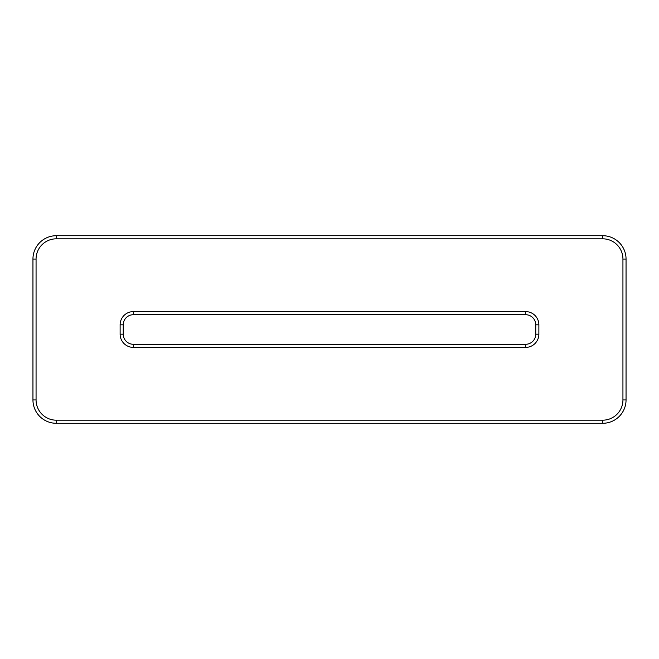 <?xml version="1.0" encoding="UTF-8"?>
<svg xmlns="http://www.w3.org/2000/svg" width="659" height="659" viewBox="0 0 659 659"><rect width="100%" height="100%" fill="white"/><g stroke="black" fill="none" stroke-linecap="round" stroke-linejoin="round"><path stroke-width="0.99" d="M32.95 399.939L32.95 259.061A23.353 23.353 0 0 1 56.303 235.708L602.697 235.708A23.353 23.353 0 0 1 626.05 259.061L626.05 399.939A23.353 23.353 0 0 1 602.697 423.292L56.303 423.292A23.353 23.353 0 0 1 32.95 399.939L36.064 399.939L36.064 259.061A20.24 20.24 0 0 1 56.303 238.822L602.697 238.822A20.24 20.24 0 0 1 622.936 259.061L626.05 259.061M538.873 324.829L538.873 334.171A13.229 13.229 0 0 1 525.643 347.4L133.357 347.4A13.229 13.229 0 0 1 120.127 334.171L120.127 324.829A13.229 13.229 0 0 1 133.357 311.6L525.643 311.6A13.229 13.229 0 0 1 538.873 324.829L535.759 324.829L535.759 334.171A10.116 10.116 0 0 1 525.643 344.286L525.643 347.4M56.303 423.292L56.303 420.178A20.24 20.24 0 0 1 36.064 399.939M56.303 420.178L602.697 420.178L602.697 423.292M622.936 259.061L622.936 399.939A20.24 20.24 0 0 1 602.697 420.178M525.643 311.6L525.643 314.714L133.357 314.714A10.116 10.116 0 0 0 123.241 324.829L123.241 334.171A10.116 10.116 0 0 0 133.357 344.286L525.643 344.286M525.643 314.714A10.116 10.116 0 0 1 535.759 324.829M32.95 259.061L36.064 259.061M133.357 344.286L133.357 347.4M123.241 334.171L120.127 334.171M538.873 334.171L535.759 334.171M133.357 311.6L133.357 314.714M123.241 324.829L120.127 324.829M622.936 399.939L626.05 399.939M56.303 235.708L56.303 238.822M602.697 238.822L602.697 235.708"/></g></svg>
